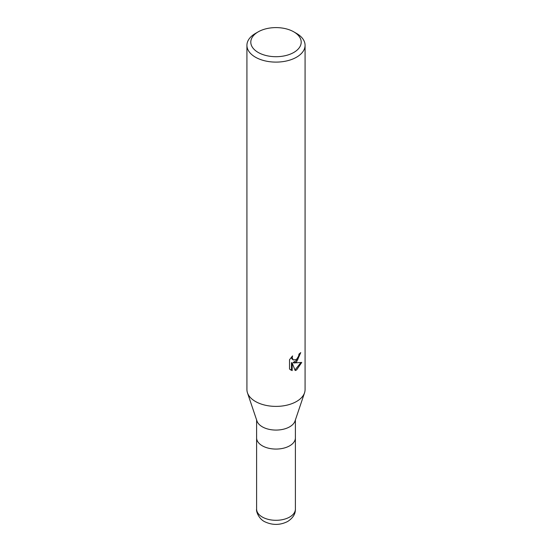 <?xml version="1.0" encoding="UTF-8"?>
<svg xmlns="http://www.w3.org/2000/svg" width="552" height="552" viewBox="0 0 552 552"><rect width="100%" height="100%" fill="white"/><g stroke="black" fill="none" stroke-linecap="round" stroke-linejoin="round"><path stroke-width="0.83" d="M304.511 392.907L295.03 421.024A19.389 11.192 180 0 1 289.71 426.799A19.389 11.192 180 0 1 270.335 429.587A19.389 11.192 180 0 1 256.97 421.024L247.489 392.907M289.71 445.795A19.389 11.192 180 0 0 295.389 437.881A19.389 11.192 180 0 1 289.71 445.795A19.389 11.192 180 0 1 268.582 448.217A19.389 11.192 180 0 1 256.611 437.881L256.611 419.962M296.562 361.898L293.774 362.947L301.744 362.436L296.562 369.978L295.196 370.551L292.18 363.03L292.18 370.62L289.524 369.06L289.524 359.697L292.581 355.909L292.167 357.765L293.298 359.987L296.562 359.387L298.666 356.026L298.97 354.08A29.077 16.788 0 0 0 300.743 352.611L296.562 361.898M293.823 31.864L296.562 33.444A29.077 16.788 180 0 1 305.077 45.319A29.077 16.788 180 0 1 296.562 57.187A29.077 16.788 180 0 1 264.87 60.83A29.077 16.788 180 0 1 246.923 45.319A29.077 16.788 180 0 1 255.438 33.444L258.177 31.864A25.206 14.552 180 0 1 293.823 31.864A25.206 14.552 180 0 1 293.823 52.44A25.206 14.552 180 0 1 258.177 52.44A25.206 14.552 180 0 1 258.177 31.864L255.438 33.444M305.077 45.319L305.077 389.602A29.077 16.788 180 0 1 296.562 401.47A29.077 16.788 180 0 1 264.87 405.113A29.077 16.788 180 0 1 246.923 389.602L246.923 45.319M299.984 353.28L297.797 359.483L293.084 362.547L293.774 362.947M294.982 369.999L300.833 362.65M290.435 369.833L291.484 370.213L291.484 362.623L292.18 363.03M291.484 370.219L292.18 370.62M293.298 359.987L291.773 358.697L291.484 357.061M304.545 392.81A29.077 16.788 180 0 1 296.562 401.47M295.389 437.957L295.389 509.11A19.389 11.192 180 0 1 289.71 517.024A19.389 11.192 180 0 1 268.582 519.453A19.389 11.192 180 0 1 256.611 509.11L256.611 437.957M295.389 437.881L295.389 419.962M295.389 509.11C295.541 513.898 292.981 518.017 287.702 521.461C280.243 525.242 272.681 525.373 265.029 521.861C258.867 519.163 255.921 511.2 256.611 509.11"/></g></svg>
